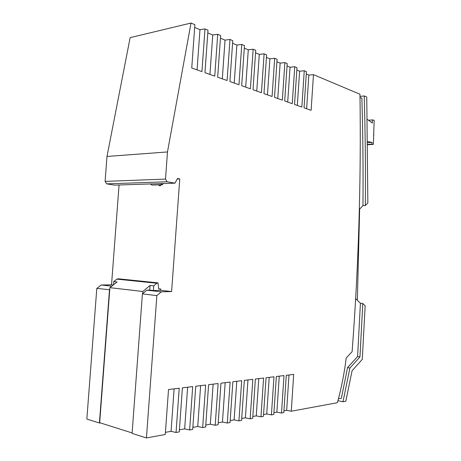 <?xml version="1.0" encoding="UTF-8"?>
<svg xmlns="http://www.w3.org/2000/svg" width="461" height="461" viewBox="0 0 461 461"><rect width="100%" height="100%" fill="white"/><g stroke="black" fill="none" stroke-linecap="round" stroke-linejoin="round"><path stroke-width="0.69" d="M359.649 209.121L357.35 300.272M306.628 108.75L308.858 75.074L313.468 74.647L359.972 94.24C361.211 180.539 358.595 266.337 352.118 351.645L346.199 358.024C344.367 373.053 341.428 387.949 337.377 402.718L291.266 411.224L286.661 410.348L289.001 374.983M191.015 23.05L130.146 37.629L106.987 156.452L167.481 151.946L191.015 23.05L194.876 24.675L191.747 67.992L201.93 71.605L204.989 28.939L199.97 29.66L194.675 27.453M204.989 28.939L207.997 30.207L204.955 72.682L214.745 76.151L217.719 34.304L220.623 35.526L217.667 77.189L227.089 80.531L229.976 39.467L232.77 40.643L229.901 81.528L238.965 84.743L241.777 44.44L244.468 45.57L241.673 85.706L250.409 88.806L253.147 49.229L255.74 50.318L253.02 89.734L261.439 92.719L264.107 53.845L266.602 54.899L263.957 93.612L272.076 96.493L274.675 58.299L277.09 59.319L274.508 97.352L282.345 100.135L284.881 62.598L287.209 63.583L284.691 100.965L292.262 103.656L294.735 66.753L296.988 67.698L294.527 104.457L301.846 107.056L304.26 70.764L306.438 71.68L304.035 107.834L311.117 110.34L313.468 74.647M209.928 74.446L212.74 34.99L207.802 32.927M212.74 34.99L217.719 34.304M222.306 78.837L225.037 40.119L220.433 38.194M225.037 40.119L229.976 39.467M234.217 83.061L236.879 45.057L232.586 43.265M236.879 45.057L241.777 44.44M245.696 87.135L248.289 49.811L244.29 48.146M248.289 49.811L253.147 49.229M256.765 91.059L259.289 54.398L255.567 52.848M259.289 54.398L264.107 53.845M267.443 94.845L269.898 58.824L266.435 57.383M269.898 58.824L274.675 58.299M277.747 98.504L280.144 63.099L276.923 61.757M280.144 63.099L284.881 62.598M287.704 102.037L290.044 67.225L287.047 65.975M290.044 67.225L294.735 66.753M297.328 105.448L299.61 71.219L296.826 70.055M299.61 71.219L304.26 70.764M308.858 75.074L306.283 74.002M163.327 183.547L162.387 184.728L160.693 183.622L174.978 183.167L167.113 181.772L165.511 179.081L105.096 181.392L106.987 156.452M165.511 179.081L167.481 151.946M167.113 181.772L106.704 183.858L105.096 181.392M160.693 183.622L114.57 185.126L106.704 183.858M174.978 183.167L177.502 178.493L179.767 178.914L177.22 179.012M160.768 184.78L160.705 185.633L159.039 185.679L158.993 184.838M113.222 285.019L111.522 284.829L119.059 184.976M179.767 178.914L171.607 291.548L160.705 290.326L160.797 289.03L158.717 288.799M111.741 286.195L101.19 284.996L111.522 284.829M132.123 432.954L99.685 422.679L109.735 289.733L96.804 288.425L101.19 284.996M109.476 289.94L99.415 423.025L86.847 419.037L96.804 288.425M99.415 423.025L100.337 422.881M283.936 410.843L286.661 410.348M291.266 411.224L293.692 374.418L286.293 375.312L283.815 412.601L281.51 413.021L276.871 412.128L279.268 376.159M273.926 412.658L276.871 412.128M281.51 413.021L283.999 375.588L276.341 376.51L273.805 414.445L271.42 414.888L266.74 413.966L269.201 377.375M263.565 414.543L266.74 413.966M271.42 414.888L273.972 376.798L266.043 377.755L263.444 416.358L260.972 416.813L256.253 415.868L258.777 378.631M252.835 416.49L256.253 415.868M260.972 416.813L263.588 378.049L255.382 379.04L252.709 418.34L250.15 418.813L245.39 417.839L247.978 379.933M241.714 418.507L245.39 417.839M250.15 418.813L252.835 379.345L244.324 380.371L241.587 420.392L238.931 420.881L234.13 419.885L236.787 381.282M230.177 420.599L234.13 419.885M238.931 420.881L241.685 380.688L232.863 381.754L230.045 422.524L227.29 423.031L222.456 422.005L225.181 382.682M218.209 422.777L222.456 422.005M227.29 423.031L230.125 382.083L220.963 383.189L218.07 424.731L215.212 425.261L210.331 424.206L213.138 384.134M205.773 425.03L210.331 424.206M215.212 425.261L218.122 383.535L208.603 384.681L205.629 427.024L202.661 427.578L197.746 426.488L200.627 385.644M192.848 427.382L197.746 426.488M202.661 427.578L205.652 385.039L195.764 386.226L192.704 429.41L189.609 429.98L184.659 428.863L187.627 387.211M179.404 429.819L184.659 428.863M189.609 429.98L192.692 386.6L182.406 387.839L179.254 431.894L176.044 432.487L171.06 431.335L165.424 432.355M176.044 432.487L179.22 388.225L168.519 389.516L165.269 434.475L146.437 437.95L132.088 433.398L142.403 293.876L146.805 290.182L149.716 290.113L150.061 285.445L142.824 291.49L142.662 293.657M360.018 97.634L361.879 98.072C362.911 134.312 363.274 170.149 362.963 205.6L359.338 209.45M355.644 298.619L360.416 303.24L362.784 303.482L359.96 356.935L349.922 368.028L347.542 367.613L341.359 398.304L338.42 398.828M347.542 367.613L357.603 356.56L360.416 303.24M362.784 303.482L365.152 305.793L362.288 359.355L352.083 370.725L345.819 401.249L342.99 401.767L337.925 400.701M359.96 356.935L357.603 356.56M349.922 368.028L342.99 401.767M365.337 205.594C365.659 169.452 365.285 132.901 364.225 95.934L366.754 97.006L367.843 202.915L365.337 205.594L362.963 205.6M364.225 95.934L360.001 96.43M146.437 437.95L156.855 295.605L142.403 293.876M109.735 289.733L109.897 287.664L142.824 291.49M109.897 287.664L117.065 281.959L113.711 281.602L116.892 279.141L156.798 283.244L153.738 285.878L150.061 285.445M160.797 289.03L158.74 288.989L157.985 282.858L156.798 283.244M171.607 291.548L161.264 291.83L156.855 295.605M161.264 291.83L146.805 290.182M116.892 279.141L118.131 278.79L157.985 282.858M113.711 281.602L113.469 284.817M160.705 290.326L153.398 290.534L153.738 285.878M153.398 290.534L149.716 290.113M174.12 388.836L171.06 431.335M367.722 144.731L373.387 144.351L372.021 144.132L372.05 142.368L367.682 141.648M367.302 119.376L372.361 123.024L372.407 119.906L374.153 120.275L373.387 144.351M372.407 119.906L368.535 120.263M373.537 134.969L373.917 134.94M372.021 144.132L367.717 144.42M372.05 142.368L367.694 142.668M160.653 184.786L160.705 185.633M161.73 184.752L152.003 185.051L150.303 183.956M199.97 29.66L197.078 69.882"/></g></svg>
